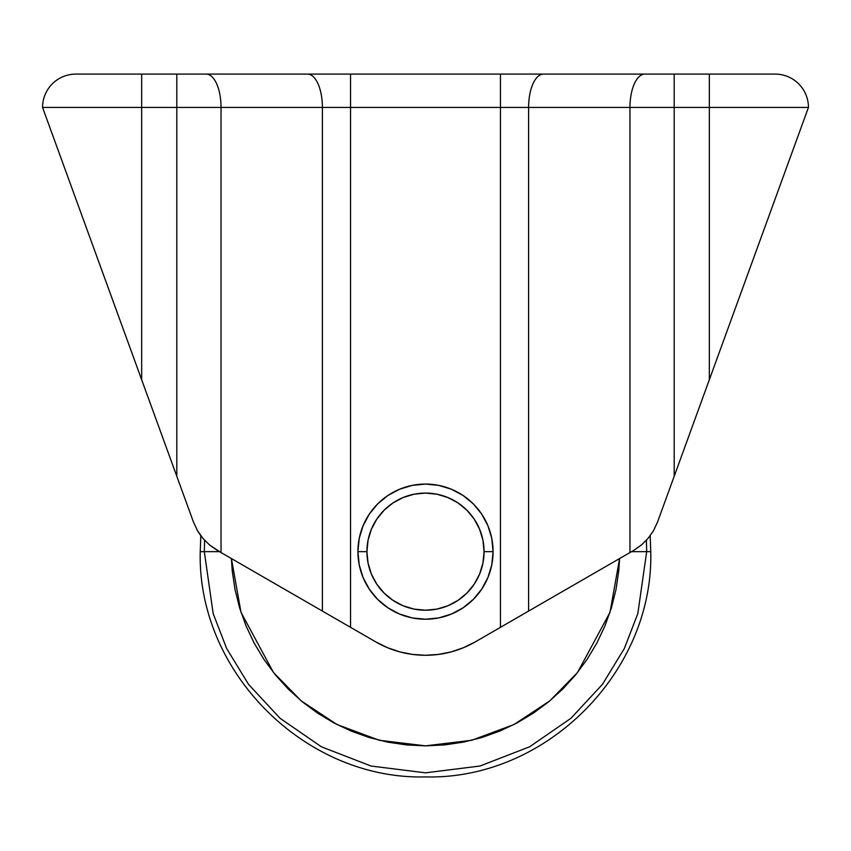 <?xml version="1.0" encoding="UTF-8"?>
<svg xmlns="http://www.w3.org/2000/svg" width="851" height="851" viewBox="0 0 851 851"><rect width="100%" height="100%" fill="white"/><g stroke="black" fill="none" stroke-linecap="round" stroke-linejoin="round"><path stroke-width="1.28" d="M631.538 551.65L646.686 551.65L646.388 540.289L646.686 551.65L650.76 551.65L646.686 551.65L637.835 613.582L624.315 648.568L602.444 684.364L570.936 718.297L529.588 746.806L479.943 766.028L425.5 772.836L371.057 766.028L321.412 746.806L280.064 718.297L248.556 684.364L226.685 648.568L213.165 613.582L204.314 551.65L219.462 551.65L204.314 551.65L204.612 540.289L204.314 551.65L200.24 551.65L204.314 551.65L213.165 613.582L226.685 648.568L248.556 684.364L280.064 718.297L321.412 746.806L371.057 766.028L425.5 772.836L479.943 766.028L529.588 746.806L570.936 718.297L602.444 684.364L624.315 648.568L637.835 613.582L646.686 551.65L631.538 551.65M357.92 551.65L366.93 551.65A58.57 58.57 0 0 1 425.5 493.08A58.57 58.57 0 0 1 484.07 551.65L493.08 551.65A67.58 67.58 0 0 0 425.5 484.07A67.58 67.58 0 0 0 357.92 551.65A67.58 67.58 0 0 1 425.5 484.07A67.58 67.58 0 0 1 493.08 551.65L491.782 538.46L487.931 525.79L481.687 514.1L473.284 503.866L463.05 495.463L451.36 489.208L438.68 485.368L425.5 484.07L412.32 485.368L399.64 489.208L387.95 495.463L377.716 503.866L369.313 514.1L363.069 525.79L359.218 538.46L357.92 551.65L359.218 564.83L363.069 577.51L369.313 589.19L377.716 599.434L387.95 607.837L399.64 614.082L412.32 617.932L425.5 619.23L438.68 617.932L451.36 614.082L463.05 607.837L473.284 599.434L481.687 589.19L487.931 577.51L491.782 564.83L493.08 551.65A67.58 67.58 0 0 1 425.5 619.23A67.58 67.58 0 0 1 357.92 551.65A67.58 67.58 0 0 0 425.5 619.23A67.58 67.58 0 0 0 493.08 551.65L484.07 551.65L482.942 563.075L479.613 574.063L474.198 584.19L466.912 593.062L458.04 600.349L447.913 605.763L436.925 609.093L425.5 610.22L414.075 609.093L403.087 605.763L392.96 600.349L384.088 593.062L376.802 584.19L371.387 574.063L368.058 563.075L366.93 551.65L368.058 540.225L371.387 529.237L376.802 519.11L384.088 510.238L392.96 502.952L403.087 497.537L414.075 494.208L425.5 493.08L436.925 494.208L447.913 497.537L458.04 502.952L466.912 510.238L474.198 519.11L479.613 529.237L482.942 540.225L484.07 551.65A58.57 58.57 0 0 1 425.5 610.22A58.57 58.57 0 0 1 366.93 551.65L357.92 551.65M209.686 545.097L221.037 552.554L221.037 107.428L176.806 107.428L176.806 476.294L193.454 522.025L197.549 530.758L203.038 538.513L209.718 545.129L217.218 550.352L322.401 611.082L322.401 107.428L221.037 107.428L221.037 552.554L375.94 641.994L387.567 647.728L399.842 651.898L412.565 654.419L425.5 655.27L438.435 654.419L451.158 651.898L463.433 647.728L475.06 641.994L500.462 627.325L500.462 107.428L350.538 107.428L350.538 627.325L322.401 611.082L322.401 107.428L350.538 107.428L350.538 627.325L375.94 641.994A99.12 99.12 0 0 0 475.06 641.994L500.462 627.325L500.462 107.428L528.599 107.428L528.599 611.082L633.782 550.352L641.314 545.097L647.973 538.513L653.483 530.705L657.546 522.025L653.451 530.758M665.844 499.239L674.194 476.294L665.844 499.239M729.573 324.135L808.45 107.428L709.33 107.428L709.33 379.748L709.33 107.428L674.194 107.428L674.194 476.294L800.908 128.161M641.314 545.097L647.973 538.513L653.483 530.705L657.546 522.025L674.194 476.294L657.546 522.025L674.194 476.294L674.194 107.428L629.963 107.428L629.963 552.554L629.963 107.428L528.599 107.428L528.599 611.082L500.462 627.325L633.782 550.352L642.026 544.502M806.546 112.662L808.45 107.428A33.338 33.338 0 0 0 775.112 74.09A33.338 33.338 0 0 1 808.45 107.428L709.33 107.428L709.33 74.09L775.112 74.09L709.33 74.09L709.33 107.428L674.194 107.428L674.194 74.09L709.33 74.09L674.194 74.09L674.194 107.428L629.963 107.428A33.338 14.871 -90 0 1 644.845 74.09L674.194 74.09L644.845 74.09A33.338 14.871 90 0 0 629.963 107.428L528.599 107.428A33.338 14.871 -90 0 1 543.481 74.09L644.845 74.09L543.481 74.09A33.338 14.871 90 0 0 528.599 107.428L500.462 107.428L500.462 74.09L543.481 74.09L500.462 74.09L500.462 107.428L350.538 107.428L350.538 74.09L500.462 74.09L350.538 74.09L350.538 107.428L322.401 107.428A33.338 14.871 -90 0 0 307.519 74.09L350.538 74.09L307.519 74.09A33.338 14.871 90 0 1 322.401 107.428L221.037 107.428A33.338 14.871 -90 0 0 206.155 74.09L307.519 74.09L206.155 74.09A33.338 14.871 90 0 1 221.037 107.428L176.806 107.428L176.806 74.09L206.155 74.09L176.806 74.09L176.806 107.428L141.67 107.428L141.67 74.09L176.806 74.09L141.67 74.09L141.67 107.428L42.55 107.428A33.338 33.338 0 0 1 75.888 74.09L141.67 74.09L75.888 74.09A33.338 33.338 0 0 0 42.55 107.428L176.806 476.294L176.806 107.428L141.67 107.428L141.67 379.748L141.67 107.428L42.55 107.428L141.649 379.684M138.139 370.047L129.512 346.357M650.196 535.705L650.76 551.65C653.866 672.013 545.874 780.016 425.5 776.91C305.126 780.016 197.134 672.013 200.24 551.65L200.804 535.705L198.145 531.769M185.146 499.197L191.422 516.461M185.231 499.452L141.67 379.748M197.23 530.216L197.932 531.407M209.718 545.129L203.038 538.513L197.549 530.758L193.454 522.025M674.194 476.294L709.33 379.748M653.1 531.354L653.791 530.173M779.899 185.88L777.431 192.656L779.899 185.88M780.037 185.497L781.42 181.699M762.539 233.557L767.208 220.749M737.381 302.69L748.508 272.107M718.34 355.005L721.488 346.357M652.866 531.747L653.908 529.971M647.6 538.938L648.568 537.789M510.026 621.804L504.154 625.187M516.77 617.911L513.174 619.985M540.662 604.114L527.62 611.646M323.38 611.646L310.338 604.114M337.826 619.985L334.23 617.911M346.846 625.187L340.974 621.804M202.442 537.8L203.4 538.949M197.113 530.013L198.177 531.811M121.427 324.135L124.14 331.592M102.492 272.107L113.619 302.69M83.792 220.749L88.461 233.557M71.101 185.88L73.569 192.656L71.101 185.88M69.58 181.699L70.963 185.497M317.604 713.127L302.296 701.777L288.17 688.98L275.373 674.854L264.023 659.546L254.215 643.196L246.067 625.974L239.652 608.029L235.014 589.541L232.217 570.681L231.408 558.543L241.003 612.326L273.469 672.503L301.201 700.873L336.943 724.499L379.312 740.285L425.5 745.859L471.688 740.285L514.057 724.499L549.799 700.873L577.531 672.503L609.997 612.326L619.592 558.543L618.783 570.681L615.986 589.541L611.348 608.029L604.933 625.974L596.785 643.196L586.977 659.546L575.627 674.854L562.83 688.98L548.704 701.777L533.396 713.127L517.046 722.924L499.824 731.073L481.879 737.498L463.391 742.125L444.541 744.923L425.5 745.859L406.459 744.923L387.609 742.125L369.121 737.498L351.176 731.073L333.954 722.924L317.71 713.202"/></g></svg>

